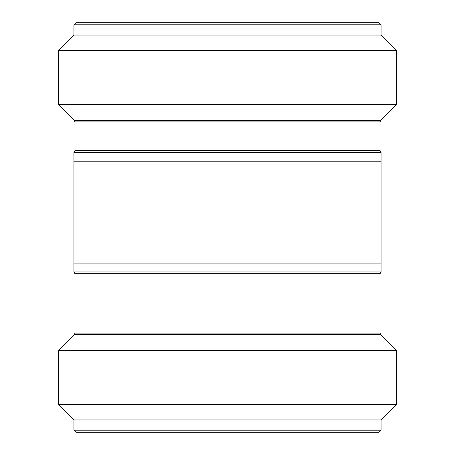 <?xml version="1.0" encoding="UTF-8"?>
<svg xmlns="http://www.w3.org/2000/svg" width="455" height="455" viewBox="0 0 455 455"><rect width="100%" height="100%" fill="white"/><g stroke="black" fill="none" stroke-linecap="round" stroke-linejoin="round"><path stroke-width="0.68" d="M381.062 430.202L73.938 430.202L75.985 432.25L379.015 432.25L381.062 430.202L381.062 419.965L396.419 404.609L396.419 350.35L58.581 350.35L58.581 404.609L396.419 404.609M73.938 430.202L73.938 419.965L381.062 419.965M396.419 350.35L380.636 334.567L74.364 334.567L74.961 333.123L74.961 273.728L73.938 271.954L73.938 263.087L73.938 271.954L381.062 271.954L381.062 152.334L380.039 150.56L380.039 121.877L380.636 120.433L396.419 104.65L396.419 50.391L58.581 50.391L58.581 104.65L396.419 104.65M381.062 161.201L73.938 161.201L73.938 263.087L381.062 263.087M73.938 161.201L73.938 152.334L381.062 152.334M396.419 50.391L381.062 35.035L73.938 35.035L58.581 50.391M73.938 35.035L73.938 24.797L381.062 24.797L381.062 35.035M381.062 24.797L379.015 22.75L75.985 22.75L73.938 24.797M74.961 333.123L380.039 333.123L380.039 273.728L381.062 271.954M74.961 273.728L380.039 273.728M73.938 152.334L74.961 150.56L380.039 150.56M74.961 150.56L74.961 121.877L380.039 121.877M74.961 121.877L74.364 120.433L380.636 120.433M73.938 419.965L58.581 404.609M74.364 334.567L58.581 350.35M380.636 334.567L380.039 333.123M74.364 120.433L58.581 104.65"/></g></svg>
